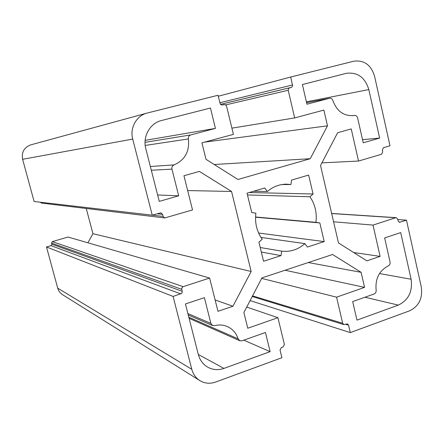 <?xml version="1.0" encoding="UTF-8"?>
<svg xmlns="http://www.w3.org/2000/svg" width="444" height="444" viewBox="0 0 444 444"><rect width="100%" height="100%" fill="white"/><g stroke="black" fill="none" stroke-linecap="round" stroke-linejoin="round"><path stroke-width="0.67" d="M218.22 96.259L290.72 77.017L292.596 85.859L291.653 87.235L288.783 88.228L288.162 90.043L294.672 117.932L323.87 110.09L327.483 125.824L310.251 158.708L237.967 179.487L205.994 159.313L201.92 142.84L233.422 134.377L226.484 105.844L225.075 104.512L221.878 105.045L220.363 104.257L217.982 95.271L146.903 113.115C136.436 115.718 129.642 128.044 132.706 139.066L22.611 159.302C21.401 152.209 24.126 147.391 30.78 144.855L146.903 113.115M231.912 128.138L294.672 117.932M204.556 142.13L327.483 125.824M214.241 164.513L310.251 158.708M246.725 307.07L277.916 317.693L284.399 344.4L283.1 346.936L281.341 347.574L280.042 350.116L281.89 357.72L215.568 382.079C209.99 384.005 204.751 383.516 199.85 380.602L62.526 294.666C60.123 293.118 58.519 290.953 57.72 288.162L46.498 246.969L51.021 245.649L51.843 244.194L51.537 243.062L52.359 241.608L68.054 237.041L209.624 278.061L182.884 286.746L181.657 288.356L182.262 291.991L181.574 293.451L173.093 296.437L46.498 246.969M87.89 242.79L92.951 233.716L86.247 208.48M22.611 159.302L34.105 201.493L152.242 215.185L160.833 212.826L162.571 214.369L163.092 216.417L164.785 217.949L41.436 203.075L40.443 202.231M290.72 77.017L353.718 61.211C364.08 59.862 371.034 64.874 374.575 76.24L389.993 145.782L383.511 147.674L382.306 150.033L382.728 151.915L381.518 154.273L358.519 161.05L351.243 128.927L337.618 132.734L320.535 165.507L338.478 242.929L366.883 260.861L380.103 256.377L373.016 225.091L395.676 217.743L396.22 217.671L397.691 219.07L398.101 220.918L399.561 222.311L406.482 220.163L421.301 287.029C422.799 298.296 418.914 306.221 409.634 310.806L350.283 332.6L250.1 300.599M285.054 270.241L364.568 287.368L336.574 297.164L342.685 323.293L343.811 324.575L347.43 323.909L348.557 325.191L350.283 332.6M261.677 278.399L336.574 297.164M277.916 317.693L247.769 328.238L243.884 312.526L261.938 277.894L332.573 254.506L361.116 272.322L364.568 287.368M308.314 262.537L361.116 272.322M321.917 162.859L358.519 161.05M397.802 219.569L406.482 220.163M333.577 221.789L373.016 225.091M353.685 252.525L380.103 256.377M215.124 299.978L232.939 306.243L217.965 311.316L209.624 278.061M164.785 217.949L192.53 209.94L183.949 175.735L199.417 171.406L231.552 191.464L251.149 271.489L92.951 233.716M187.668 190.559L231.552 191.464M251.149 271.489L232.939 306.243M152.242 215.185L132.706 139.066M199.85 380.602C195.815 377.999 193.134 374.242 191.802 369.33L173.093 296.437M247.475 194.944L309.929 196.77C315.085 204.34 317.083 212.859 315.917 222.322L319.83 222.916L324.198 241.597L307.376 247.058L304.906 243.628C298.068 249.633 290.315 252.137 281.646 251.138L281.024 255.611L263.575 261.272L258.935 242.158L262.199 239.249C256.798 231.613 254.695 222.921 255.883 213.181L251.748 212.548L247.042 193.179L264.774 187.962L267.338 191.519C273.005 186.691 279.359 184.238 286.402 184.16L290.931 184.538L291.553 180.081L308.641 175.053L313.064 193.984L309.929 196.77M255.55 216.988L315.917 222.322M249.201 192.541L313.064 193.984M281.912 184.532L290.931 184.538M253.552 191.259L267.338 191.519M255.544 217.199L319.83 222.916M258.597 233.028L324.198 241.597M260.939 237.407L304.906 243.628M260.24 247.524L281.646 251.138M261.338 252.059L281.024 255.611M215.445 128.394L210.45 108.02L161.438 120.535C150.017 123.16 142.469 136.63 145.799 148.646L159.257 201.387L178.688 195.804L171.961 169.142C171.634 167.127 172.35 165.712 174.115 164.896C184.982 160.029 189.732 151.376 188.373 138.95C188.173 136.918 188.972 135.575 190.765 134.915L215.445 128.394L145.144 140.348M157.62 194.983L178.688 195.804M270.13 351.642L265.44 332.495L241.941 340.82L239.799 340.753L238.156 338.877C236.164 332.972 232.456 328.826 227.028 326.429C223.055 324.808 218.914 324.558 214.613 325.674L212.648 325.541L210.883 323.404L204.39 297.669L185.431 303.957L198.324 354.484C199.867 360.151 203.013 364.385 207.764 367.188C212.87 369.957 218.259 370.368 223.92 368.415L270.13 351.642L243.789 340.165M400.704 232.601L384.648 237.923L390.065 261.982C390.326 263.797 389.721 265.101 388.256 265.906C379.137 270.762 375.102 278.849 376.146 290.176C376.301 292.013 375.618 293.29 374.092 294L352.675 301.587L356.97 320.124L398.346 305.111C408.497 300.144 412.748 291.525 411.105 279.254L400.704 232.601M379.642 138.078L368.836 89.566C365.035 77.361 357.525 71.945 346.314 73.327L302.386 84.543L306.943 104.223L329.548 98.257C331.157 98.096 332.273 98.868 332.906 100.572C336.802 111.205 343.695 116.211 353.579 115.584L354.423 115.44C356.027 115.357 357.093 116.189 357.625 117.932L363.225 142.796L379.642 138.078L362.52 139.688M224.226 104.501L221.95 105.039L224.198 104.512M219.802 102.753L292.568 84.954M220.435 104.346L291.27 87.385M220.452 104.362L289.505 87.834M225.807 104.878L288.2 90.271M252.569 295.865L342.685 323.293M345.543 324.275L348.557 325.191M399.023 222.167L400.111 222.244M331.668 213.547L395.676 217.743M52.359 241.608L183.095 286.663M51.537 243.062L181.685 289.288M51.843 244.194L182.195 291.292M51.021 245.649L180.791 293.922M157.076 213.775L162.571 214.369M152.309 215.168L163.092 216.417M191.802 369.33L57.72 288.162M151.31 170.241L171.961 169.142M150.355 166.506L174.115 164.896M145.205 145.438L188.373 138.95M145.038 142.341L190.765 134.915M188.811 317.21L238.156 338.877M187.879 313.547L210.883 323.404M329.381 98.296L306.599 102.725M354.312 115.457L352.836 115.673M198.318 354.462L223.92 368.415M379.509 273.543L411.105 279.254M364.957 297.236L398.346 305.111M306.388 101.831L368.836 89.566M252.231 296.514L343.811 324.575M331.646 213.453L396.22 217.671M189.094 318.326L239.799 340.753M188.245 314.985L212.648 325.541M306.593 102.719L329.548 98.257M352.786 115.679L354.423 115.44"/></g></svg>
